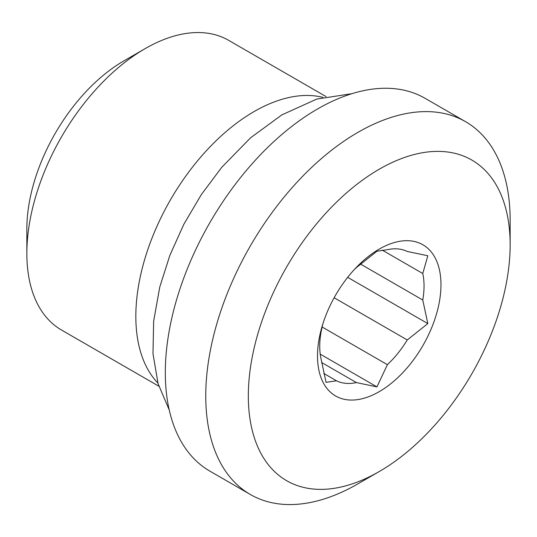 <?xml version="1.0" encoding="UTF-8"?>
<svg xmlns="http://www.w3.org/2000/svg" width="537" height="537" viewBox="0 0 537 537"><rect width="100%" height="100%" fill="white"/><g stroke="black" fill="none" stroke-linecap="round" stroke-linejoin="round"><path stroke-width="0.81" d="M157.912 383.082A167.222 96.546 -60 0 1 135.834 316.38A167.222 96.546 -60 0 1 254.082 111.575A167.222 96.546 -60 0 1 322.898 97.351M323.784 373.45L336.518 380.807L326.073 382.344L321.019 358.75A73.75 42.584 120 0 1 321.019 332.262L322.69 324.442M322.059 326.959L387.392 364.677L376.947 386.888L356.387 382.579L321.576 362.482M376.947 386.888L320.22 354.131M360.354 263.976L422.767 300.008L427.821 323.596L407.261 339.961L334.142 297.746M427.821 323.596L347.687 277.334M354.031 269.863A73.75 42.584 120 0 1 356.387 267.587L376.947 251.222L387.392 249.685A73.75 42.584 120 0 1 407.261 251.457L427.821 255.766L422.767 273.514L382.21 250.101M440.971 284.738A87.296 50.404 -60 0 1 367.382 397.172A87.296 50.404 -60 0 1 322.066 326.509A87.296 50.404 -60 0 1 355.964 267.795A87.296 50.404 -60 0 1 440.971 284.738M422.767 300.008A73.75 42.584 120 0 0 424.042 286.026A73.75 42.584 120 0 0 422.767 273.514M336.518 380.807A73.75 42.584 120 0 0 356.387 382.579M387.392 364.677A73.75 42.584 120 0 0 407.261 339.961M248.329 395.957A185.131 106.89 -60 0 1 379.243 169.215A185.131 106.89 -60 0 1 510.15 244.798A185.131 106.89 -60 0 1 379.243 471.54A185.131 106.89 -60 0 1 248.329 395.957M510.15 244.798L510.15 220.217A215.236 124.269 120 0 0 465.572 121.684A215.236 124.269 120 0 0 299.713 179.351A215.236 124.269 120 0 0 205.758 395.957A215.236 124.269 120 0 0 250.336 494.49A215.236 124.269 120 0 0 357.957 483.824L379.243 471.54M250.336 494.49L209.893 471.137A215.236 124.269 -60 0 1 165.315 372.604A215.236 124.269 -60 0 1 259.27 155.999A215.236 124.269 -60 0 1 425.129 98.338L465.572 121.684M158.838 386.217L61.486 330.013A167.222 96.546 -60 0 1 26.85 253.457A167.222 96.546 -60 0 1 145.091 48.659A167.222 96.546 -60 0 1 228.702 40.376L326.066 96.586M145.091 48.659L123.805 60.943A137.116 79.167 120 0 0 26.85 228.883L26.85 253.457M351.816 93.713L316.817 99.063L281.831 114.898L250.591 137.787L221.734 167.329L201.355 194.555L183.889 224.184L169.887 255.297L159.798 286.912L153.642 321.153L152.985 353.735L158.086 383.693L169.229 409.946"/></g></svg>
